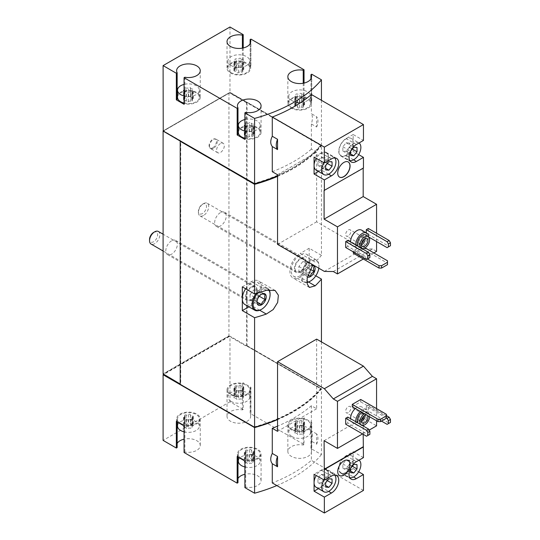 <?xml version="1.0" encoding="UTF-8"?>
<svg xmlns="http://www.w3.org/2000/svg" width="540" height="540" viewBox="0 0 540 540"><rect width="100%" height="100%" fill="white"/><g stroke="black" fill="none" stroke-linecap="round" stroke-linejoin="round"><path stroke-width="0.41" stroke-dasharray="2.7 2.03" d="M231.127 401.416A10.915 6.298 0 0 0 243.02 402.779A10.915 6.298 0 0 0 249.757 396.961A10.915 6.298 0 0 0 238.842 390.656A10.915 6.298 0 0 0 227.934 396.961A10.915 6.298 0 0 0 231.127 401.416M234.934 398.156A1.782 1.026 180 0 1 236.77 399.182A1.782 1.026 180 0 1 236.77 399.215A1.019 0.587 180 0 1 236.77 399.215A1.019 0.587 180 0 0 237.539 399.803A1.019 0.587 180 0 0 238.687 399.506A1.782 1.026 180 0 1 241.191 399.121A1.019 0.587 180 0 0 242.217 399.134A1.019 0.587 180 0 0 242.744 398.621A1.019 0.587 180 0 0 242.588 398.311A1.782 1.026 180 0 1 242.325 397.771A1.782 1.026 180 0 1 243.263 396.866A1.019 0.587 180 0 0 243.797 396.346A1.019 0.587 180 0 0 242.75 395.759A1.782 1.026 180 0 1 240.914 394.733A1.782 1.026 180 0 1 240.914 394.706A1.019 0.587 180 0 0 240.914 394.686A1.019 0.587 180 0 0 240.145 394.119A1.019 0.587 180 0 0 238.997 394.409A1.782 1.026 180 0 1 236.493 394.794A1.019 0.587 180 0 0 235.467 394.781A1.019 0.587 180 0 0 234.941 395.294A1.019 0.587 180 0 0 235.096 395.604A1.782 1.026 180 0 1 235.359 396.144A1.782 1.026 180 0 1 234.421 397.049A1.019 0.587 180 0 0 233.888 397.568A1.019 0.587 180 0 0 234.934 398.156L234.934 389.245A1.782 1.026 180 0 1 236.77 390.272A1.782 1.026 180 0 1 236.77 390.305A1.019 0.587 180 0 1 236.77 390.305L236.77 390.319A1.019 0.587 180 0 0 237.539 390.893A1.019 0.587 180 0 0 238.687 390.602A1.782 1.026 180 0 1 241.191 390.211L241.191 399.121M291.951 436.529A10.915 6.298 0 0 0 303.845 437.893A10.915 6.298 0 0 0 310.581 432.074A10.915 6.298 0 0 0 299.666 425.776A10.915 6.298 0 0 0 288.758 432.074A10.915 6.298 0 0 0 291.951 436.529M295.765 433.269A1.782 1.026 180 0 1 297.594 434.302A1.782 1.026 180 0 1 297.594 434.329A1.019 0.587 180 0 0 297.594 434.349A1.019 0.587 180 0 0 298.363 434.916A1.019 0.587 180 0 0 299.511 434.626A1.782 1.026 180 0 1 302.015 434.241A1.019 0.587 180 0 0 303.041 434.255A1.019 0.587 180 0 0 303.568 433.735A1.019 0.587 180 0 0 303.413 433.431A1.782 1.026 180 0 1 303.149 432.891A1.782 1.026 180 0 1 304.088 431.987A1.019 0.587 180 0 0 304.621 431.467A1.019 0.587 180 0 0 303.575 430.88A1.782 1.026 180 0 1 301.738 429.847A1.782 1.026 180 0 1 301.738 429.82A1.019 0.587 180 0 1 301.738 429.82A1.019 0.587 180 0 0 300.969 429.233A1.019 0.587 180 0 0 299.828 429.523A1.782 1.026 180 0 1 297.324 429.914A1.019 0.587 180 0 0 296.291 429.901A1.019 0.587 180 0 0 295.772 430.414A1.019 0.587 180 0 0 295.92 430.718A1.782 1.026 180 0 1 296.183 431.257A1.782 1.026 180 0 1 295.252 432.169A1.019 0.587 180 0 0 294.712 432.682A1.019 0.587 180 0 0 295.765 433.269L295.765 424.359A1.782 1.026 180 0 1 297.594 425.392A1.782 1.026 180 0 1 297.594 425.419L297.594 434.329M184.059 431.831A10.915 6.298 0 0 0 199.348 426.06A10.915 6.298 0 0 0 188.433 419.762A10.915 6.298 0 0 0 177.525 426.06M184.532 427.255A1.782 1.026 180 0 1 186.361 428.288A1.782 1.026 180 0 1 186.361 428.315A1.019 0.587 180 0 1 186.361 428.315A1.019 0.587 180 0 0 187.13 428.902A1.019 0.587 180 0 0 188.278 428.612A1.782 1.026 180 0 1 190.782 428.227A1.019 0.587 180 0 0 191.808 428.24A1.019 0.587 180 0 0 192.335 427.727A1.019 0.587 180 0 0 192.179 427.417A1.782 1.026 180 0 1 191.916 426.877A1.782 1.026 180 0 1 192.854 425.972A1.019 0.587 180 0 0 193.388 425.452A1.019 0.587 180 0 0 192.341 424.865A1.782 1.026 180 0 1 190.505 423.839A1.782 1.026 180 0 1 190.505 423.806A1.019 0.587 180 0 1 190.505 423.806A1.019 0.587 180 0 0 189.736 423.218A1.019 0.587 180 0 0 188.588 423.509A1.782 1.026 180 0 1 186.091 423.9A1.019 0.587 180 0 0 185.058 423.887A1.019 0.587 180 0 0 184.532 424.4A1.019 0.587 180 0 0 184.687 424.71A1.782 1.026 180 0 1 184.95 425.25A1.782 1.026 180 0 1 184.019 426.155A1.019 0.587 180 0 0 183.478 426.668A1.019 0.587 180 0 0 184.532 427.255L184.532 418.351A1.782 1.026 180 0 1 186.361 419.377A1.782 1.026 180 0 1 186.361 419.405A1.019 0.587 180 0 1 186.361 419.405L186.361 419.425A1.019 0.587 180 0 0 187.13 419.992A1.019 0.587 180 0 0 188.278 419.702A1.782 1.026 180 0 1 190.782 419.317L190.782 428.227M244.883 466.952A10.915 6.298 0 0 0 260.172 461.18A10.915 6.298 0 0 0 249.257 454.876A10.915 6.298 0 0 0 238.349 461.18M245.356 462.375A1.782 1.026 180 0 1 247.185 463.401A1.782 1.026 180 0 1 247.185 463.435A1.019 0.587 180 0 0 247.185 463.448A1.019 0.587 180 0 0 247.954 464.022A1.019 0.587 180 0 0 249.102 463.732A1.782 1.026 180 0 1 251.606 463.34A1.019 0.587 180 0 0 252.632 463.354A1.019 0.587 180 0 0 253.159 462.841A1.019 0.587 180 0 0 253.004 462.53A1.782 1.026 180 0 1 252.74 461.99A1.782 1.026 180 0 1 253.679 461.086A1.019 0.587 180 0 0 254.212 460.573A1.019 0.587 180 0 0 253.166 459.979A1.782 1.026 180 0 1 251.329 458.953A1.782 1.026 180 0 1 251.329 458.926A1.019 0.587 180 0 0 251.329 458.906A1.019 0.587 180 0 0 250.56 458.339A1.019 0.587 180 0 0 249.419 458.629A1.782 1.026 180 0 1 246.915 459.014A1.019 0.587 180 0 0 245.882 459A1.019 0.587 180 0 0 245.363 459.513A1.019 0.587 180 0 0 245.511 459.824A1.782 1.026 180 0 1 245.774 460.364A1.782 1.026 180 0 1 244.843 461.268A1.019 0.587 180 0 0 244.303 461.788A1.019 0.587 180 0 0 245.356 462.375L245.356 453.465A1.782 1.026 180 0 1 247.185 454.491A1.782 1.026 180 0 1 247.185 454.525L247.185 463.435M355.32 408.524A9.092 5.252 -60 0 1 361.564 406.829A9.092 5.252 -60 0 1 362.961 414.113A9.092 5.252 -60 0 1 357.021 422.125A9.092 5.252 -60 0 1 352.471 422.577A9.092 5.252 -60 0 1 350.595 418.716M386.471 418.041L366.282 406.384L366.282 412.324L368.334 411.136L389.171 423.164L390.454 422.422M366.282 406.384L368.334 405.196L368.334 411.136M376.569 420.788L376.569 408.611M362.549 433.931L369.171 430.103M347.76 417.076L347.76 423.016L368.59 435.044L369.88 434.302M345.701 424.204L347.76 423.016M360.747 399.479L360.747 401.855L352.262 406.755M366.282 232.848L366.282 235.622L368.334 234.434L389.171 246.463L390.454 245.72M368.334 228.494L368.334 234.434M376.569 241.562L376.569 233.246M363.319 259.011L373.869 252.923M347.76 240.374L347.76 246.314L368.59 258.343L369.88 257.6M345.701 247.502L347.76 246.314M361.564 230.128A9.092 5.252 -60 0 1 362.961 237.411A9.092 5.252 -60 0 1 357.021 245.423A9.092 5.252 -60 0 1 352.471 245.876A9.092 5.252 -60 0 1 350.595 242.015M365.108 247.867L361.78 245.943L353.288 250.844L353.288 251.883M361.78 245.943L361.78 248.319L353.288 253.22M316.643 444.197A11.819 6.824 120 0 0 316.643 433.91L316.643 444.197L311.378 441.16L311.378 460.364A141.851 81.898 0 0 1 272.281 482.936M277.547 419.627A141.851 81.898 0 0 0 321.449 388.969L321.449 454.599L311.756 449.003L311.756 422.422L304.04 417.967L304.04 444.548L250.931 413.883L250.931 387.308L243.216 382.853L243.216 409.428L229.972 401.787L229.972 336.15L229.453 336.447L228.94 335.853L163.1 373.869M276.831 485.561A141.851 81.898 0 0 0 321.449 454.599M316.643 339.12L316.643 408.76L311.378 405.722A141.851 81.898 180 0 1 277.547 426.155M311.378 405.722L311.378 430.866C312.734 433.12 312.734 436.55 311.378 441.16M358.675 154.616L353.16 151.43L353.16 134.507L363.447 140.441M277.547 174.744L316.643 152.172L316.643 221.819L363.447 248.839L372.411 248.967L376.569 251.363M316.643 152.172L311.378 149.135L311.378 123.984C312.734 119.381 312.734 115.952 311.378 113.697L316.643 116.741L316.643 127.028L311.378 123.984M311.378 94.493L311.378 113.697M316.643 127.028A11.819 6.824 120 0 0 316.643 116.741M277.547 175.804A141.851 81.898 0 0 0 321.449 145.152L229.972 92.333L228.94 92.927L228.94 335.853M321.449 100.305L321.449 145.152M272.281 171.707A141.851 81.898 0 0 0 311.378 149.135M184.059 95.951A10.915 6.298 0 0 0 199.348 90.18A10.915 6.298 0 0 0 184.059 84.409M190.505 96.863L190.505 87.959A1.782 1.026 0 0 1 190.505 87.925L190.505 96.815A1.019 0.587 0 0 0 189.736 96.248A1.019 0.587 0 0 0 188.588 96.539A1.782 1.026 0 0 1 186.091 96.93A1.019 0.587 0 0 0 185.058 96.917A1.019 0.587 0 0 0 184.532 97.43A1.019 0.587 0 0 0 184.687 97.733A1.782 1.026 0 0 1 184.95 98.273A1.782 1.026 0 0 1 184.019 99.184A1.019 0.587 0 0 0 183.478 99.698A1.019 0.587 0 0 0 184.532 100.285A1.782 1.026 0 0 1 186.361 101.318A1.782 1.026 0 0 1 186.361 101.344A1.019 0.587 0 0 0 186.361 101.365A1.019 0.587 0 0 0 187.13 101.932A1.019 0.587 0 0 0 188.278 101.642A1.782 1.026 0 0 1 190.782 101.257A1.019 0.587 0 0 0 191.808 101.264A1.019 0.587 0 0 0 192.335 100.751A1.019 0.587 0 0 0 192.179 100.447A1.782 1.026 0 0 1 191.916 99.907A1.782 1.026 0 0 1 192.854 99.002A1.019 0.587 0 0 0 193.388 98.483A1.019 0.587 0 0 0 192.341 97.895A1.782 1.026 0 0 1 190.505 96.863A1.782 1.026 0 0 1 190.505 96.836A1.019 0.587 0 0 0 190.505 96.815L190.505 87.925A1.019 0.587 0 0 0 190.505 87.912A1.019 0.587 0 0 0 189.736 87.338A1.019 0.587 0 0 0 188.588 87.629A1.782 1.026 0 0 1 186.091 88.02A1.019 0.587 0 0 0 185.058 88.007A1.019 0.587 0 0 0 184.532 88.519A1.019 0.587 0 0 0 184.687 88.83A1.782 1.026 0 0 1 184.95 89.37A1.782 1.026 0 0 1 184.059 90.254M190.505 87.959A1.782 1.026 0 0 0 192.341 88.985A1.019 0.587 0 0 1 193.388 89.573A1.019 0.587 0 0 1 192.854 90.092A1.782 1.026 0 0 0 191.916 90.997A1.782 1.026 0 0 0 192.179 91.537A1.019 0.587 0 0 1 192.335 91.847A1.019 0.587 0 0 1 191.808 92.36A1.019 0.587 0 0 1 190.782 92.347A1.782 1.026 0 0 0 188.278 92.731A1.019 0.587 0 0 1 187.13 93.022A1.019 0.587 0 0 1 186.361 92.455A1.019 0.587 0 0 0 186.361 92.455A1.782 1.026 0 0 0 186.361 92.408A1.782 1.026 0 0 0 184.532 91.375A1.019 0.587 0 0 1 184.059 91.321M231.127 65.536A10.915 6.298 0 0 0 243.02 66.899A10.915 6.298 0 0 0 249.757 61.081A10.915 6.298 0 0 0 238.842 54.776A10.915 6.298 0 0 0 227.934 61.081A10.915 6.298 0 0 0 231.127 65.536M240.914 58.826A1.019 0.587 0 0 0 240.914 58.806A1.019 0.587 0 0 0 240.145 58.239A1.019 0.587 0 0 0 238.997 58.529A1.782 1.026 0 0 1 236.493 58.914A1.019 0.587 0 0 0 235.467 58.901A1.019 0.587 0 0 0 234.941 59.413A1.019 0.587 0 0 0 235.096 59.724A1.782 1.026 0 0 1 235.359 60.264A1.782 1.026 0 0 1 234.421 61.169A1.019 0.587 0 0 0 233.888 61.688A1.019 0.587 0 0 0 234.934 62.276A1.782 1.026 0 0 1 236.77 63.302A1.782 1.026 0 0 1 236.77 63.335A1.019 0.587 0 0 0 236.77 63.349A1.019 0.587 0 0 0 237.539 63.923A1.019 0.587 0 0 0 238.687 63.626A1.782 1.026 0 0 1 241.191 63.241A1.019 0.587 0 0 0 242.217 63.254A1.019 0.587 0 0 0 242.744 62.741A1.019 0.587 0 0 0 242.588 62.431A1.782 1.026 0 0 1 242.325 61.891A1.782 1.026 0 0 1 243.263 60.986A1.019 0.587 0 0 0 243.797 60.467A1.019 0.587 0 0 0 242.75 59.879A1.782 1.026 0 0 1 240.914 58.853A1.782 1.026 0 0 1 240.914 58.826L240.914 67.73A1.782 1.026 0 0 0 240.914 67.763A1.782 1.026 0 0 0 242.75 68.789L242.75 59.879M244.883 131.072A10.915 6.298 0 0 0 260.172 125.3A10.915 6.298 0 0 0 244.883 119.529M251.329 131.956A1.019 0.587 0 0 0 251.329 131.936A1.019 0.587 0 0 0 250.56 131.369A1.019 0.587 0 0 0 249.419 131.659A1.782 1.026 0 0 1 246.915 132.044A1.019 0.587 0 0 0 245.882 132.03A1.019 0.587 0 0 0 245.363 132.543A1.019 0.587 0 0 0 245.511 132.853A1.782 1.026 0 0 1 245.774 133.394A1.782 1.026 0 0 1 244.843 134.298A1.019 0.587 0 0 0 244.303 134.818A1.019 0.587 0 0 0 245.356 135.405A1.782 1.026 0 0 1 247.185 136.431A1.782 1.026 0 0 1 247.185 136.465A1.019 0.587 0 0 0 247.185 136.478A1.019 0.587 0 0 0 247.954 137.052A1.019 0.587 0 0 0 249.102 136.755A1.782 1.026 0 0 1 251.606 136.37A1.019 0.587 0 0 0 252.632 136.384A1.019 0.587 0 0 0 253.159 135.871A1.019 0.587 0 0 0 253.004 135.56A1.782 1.026 0 0 1 252.74 135.02A1.782 1.026 0 0 1 253.679 134.116A1.019 0.587 0 0 0 254.212 133.596A1.019 0.587 0 0 0 253.166 133.009A1.782 1.026 0 0 1 251.329 131.983A1.782 1.026 0 0 1 251.329 131.956L251.329 123.046A1.019 0.587 0 0 0 251.329 123.026A1.019 0.587 0 0 0 250.56 122.459A1.019 0.587 0 0 0 249.419 122.749A1.782 1.026 0 0 1 246.915 123.133A1.019 0.587 0 0 0 245.882 123.12A1.019 0.587 0 0 0 245.363 123.633A1.019 0.587 0 0 0 245.511 123.944A1.782 1.026 0 0 1 245.774 124.484A1.782 1.026 0 0 1 244.883 125.375M251.329 123.046A1.782 1.026 0 0 0 251.329 123.073A1.782 1.026 0 0 0 253.166 124.099A1.019 0.587 0 0 1 254.212 124.686A1.019 0.587 0 0 1 253.679 125.206A1.782 1.026 0 0 0 252.74 126.11A1.782 1.026 0 0 0 253.004 126.65A1.019 0.587 0 0 1 253.159 126.961A1.019 0.587 0 0 1 252.632 127.474A1.019 0.587 0 0 1 251.606 127.46A1.782 1.026 0 0 0 249.102 127.852A1.019 0.587 0 0 1 247.954 128.142A1.019 0.587 0 0 1 247.185 127.568A1.019 0.587 0 0 1 247.185 127.555A1.782 1.026 0 0 0 247.185 127.521A1.782 1.026 0 0 0 245.356 126.495A1.019 0.587 0 0 1 244.883 126.441M291.951 100.649A10.915 6.298 0 0 0 303.845 102.013A10.915 6.298 0 0 0 310.581 96.194A10.915 6.298 0 0 0 299.666 89.897A10.915 6.298 0 0 0 288.758 96.194A10.915 6.298 0 0 0 291.951 100.649M303.575 103.91A1.019 0.587 0 0 1 304.621 104.497A1.019 0.587 0 0 1 304.088 105.01A1.782 1.026 0 0 0 303.149 105.921A1.782 1.026 0 0 0 303.413 106.461A1.019 0.587 0 0 1 303.568 106.765A1.019 0.587 0 0 1 303.041 107.278A1.019 0.587 0 0 1 302.015 107.264A1.782 1.026 0 0 0 299.511 107.656A1.019 0.587 0 0 1 298.363 107.946A1.019 0.587 0 0 1 297.594 107.379A1.019 0.587 0 0 1 297.594 107.359A1.782 1.026 0 0 0 297.594 107.332A1.782 1.026 0 0 0 295.765 106.299A1.019 0.587 0 0 1 294.712 105.712A1.019 0.587 0 0 1 295.252 105.192A1.782 1.026 0 0 0 296.183 104.288A1.782 1.026 0 0 0 295.92 103.748A1.019 0.587 0 0 1 295.772 103.444A1.019 0.587 0 0 1 296.291 102.931A1.019 0.587 0 0 1 297.324 102.938A1.782 1.026 0 0 0 299.828 102.553A1.019 0.587 0 0 1 300.969 102.263A1.019 0.587 0 0 1 301.738 102.83A1.019 0.587 0 0 0 301.738 102.83L301.738 93.926A1.019 0.587 0 0 0 301.738 93.926A1.019 0.587 0 0 0 300.969 93.353A1.019 0.587 0 0 0 299.828 93.643A1.782 1.026 0 0 1 297.324 94.034A1.019 0.587 0 0 0 296.291 94.021A1.019 0.587 0 0 0 295.772 94.534A1.019 0.587 0 0 0 295.92 94.838A1.782 1.026 0 0 1 296.183 95.378A1.782 1.026 0 0 1 295.252 96.289A1.019 0.587 0 0 0 294.712 96.802A1.019 0.587 0 0 0 295.765 97.389A1.782 1.026 0 0 1 297.594 98.422A1.782 1.026 0 0 1 297.594 98.449A1.019 0.587 0 0 0 297.594 98.469A1.019 0.587 0 0 0 298.363 99.036A1.019 0.587 0 0 0 299.511 98.746A1.782 1.026 0 0 1 302.015 98.361A1.019 0.587 0 0 0 303.041 98.375A1.019 0.587 0 0 0 303.568 97.855A1.019 0.587 0 0 0 303.413 97.551A1.782 1.026 0 0 1 303.149 97.011A1.782 1.026 0 0 1 304.088 96.106A1.019 0.587 0 0 0 304.621 95.587A1.019 0.587 0 0 0 303.575 95A1.782 1.026 0 0 1 301.738 93.967A1.782 1.026 0 0 1 301.738 93.94L301.738 102.85A1.782 1.026 0 0 0 301.738 102.877A1.782 1.026 0 0 0 303.575 103.91L303.575 95M321.449 388.969L229.972 336.15M277.547 419.33A141.851 81.898 0 0 0 321.449 388.672L247.07 345.728L246.557 346.322L229.453 336.447L163.613 374.463M321.449 341.894L321.449 388.672M321.449 255.326A141.851 81.898 180 0 1 315.164 262.096L300.179 253.442A14.546 8.397 120 0 0 290.675 266.267A14.546 8.397 120 0 0 292.91 277.925A14.546 8.397 120 0 0 300.179 277.202L309.184 272.005L309.184 248.245L321.449 255.326L321.449 145.746L247.07 102.803L247.07 345.728M277.547 176.398A141.851 81.898 0 0 0 321.449 145.746M315.792 275.819L309.184 272.005M220.455 143.566A5.454 3.152 120 0 0 216.891 148.372A5.454 3.152 120 0 0 217.728 152.746A5.454 3.152 120 0 0 220.455 152.476A5.454 3.152 120 0 0 224.019 147.663A5.454 3.152 120 0 0 223.182 143.296A5.454 3.152 120 0 0 220.455 143.566M171.585 240.82A8.181 4.725 120 0 0 166.239 248.036A8.181 4.725 120 0 0 167.494 254.59A8.181 4.725 120 0 0 175.682 249.865A8.181 4.725 120 0 0 175.682 240.415A8.181 4.725 120 0 0 171.585 240.82M220.455 212.612A8.181 4.725 120 0 0 215.109 219.821A8.181 4.725 120 0 0 216.365 226.382A8.181 4.725 120 0 0 224.546 221.657A8.181 4.725 120 0 0 224.546 212.207A8.181 4.725 120 0 0 220.455 212.612M228.94 92.927L163.1 130.943L254.212 183.398A141.851 81.898 0 0 0 320.828 144.936L320.828 145.53L246.942 102.58L246.557 102.803L246.557 346.322M229.972 27L229.972 92.333M243.216 47.966L243.216 61.229L250.931 65.684L250.115 66.15L250.115 43.679M250.931 39.103L250.931 65.684M304.04 83.086L304.04 96.343L311.756 100.798L310.939 101.27A11.819 6.824 0 0 1 311.486 103.322A11.819 6.824 0 0 1 299.666 110.147A11.819 6.824 0 0 1 287.847 103.322A11.819 6.824 0 0 1 303.224 96.815L304.04 96.343M311.756 74.216L311.756 100.798M246.557 102.803L229.453 92.927L163.613 130.943L180.718 140.819L180.718 384.338L180.333 384.561M180.205 384.041L180.718 384.338M163.228 130.869L163.613 130.943L163.228 131.166M180.718 140.819L180.333 141.041M163.357 130.795L229.196 92.779M229.196 336.299L163.357 374.315M248.873 306.821L251.316 305.417A14.546 8.397 120 0 0 260.82 292.592A14.546 8.397 120 0 0 258.593 280.935A14.546 8.397 120 0 0 251.316 281.657L242.312 286.855M245.626 288.765A12.731 7.351 -60 0 1 257.681 282.508A12.731 7.351 -60 0 1 259.632 292.714A12.731 7.351 -60 0 1 251.316 303.932A12.731 7.351 -60 0 1 244.951 304.56M309.184 248.245L300.179 253.442M309.184 260.125A12.731 7.351 -60 0 1 300.179 275.717A12.731 7.351 -60 0 1 293.814 276.345A12.731 7.351 -60 0 1 293.814 261.65A12.731 7.351 -60 0 1 306.545 254.3A12.731 7.351 -60 0 1 309.184 260.125M251.316 286.855A8.181 4.725 120 0 0 245.531 296.879A8.181 4.725 120 0 0 247.226 300.625A8.181 4.725 120 0 0 255.407 295.9A8.181 4.725 120 0 0 255.407 286.45A8.181 4.725 120 0 0 251.316 286.855M300.179 258.64A8.181 4.725 120 0 0 294.394 268.663A8.181 4.725 120 0 0 296.089 272.41A8.181 4.725 120 0 0 304.276 267.685A8.181 4.725 120 0 0 304.276 258.235A8.181 4.725 120 0 0 300.179 258.64M229.838 92.705L246.942 102.58M277.547 175.858A141.851 81.898 0 0 0 320.828 145.53M320.828 144.936L229.838 92.408M229.196 93.076L163.357 131.092M254.387 427.167A141.851 81.898 0 0 0 320.828 388.76L246.942 346.1M229.972 401.787L163.1 440.39M304.04 444.548L303.224 445.021A11.819 6.824 0 0 0 287.847 451.528A11.819 6.824 0 0 0 299.666 458.352A11.819 6.824 0 0 0 311.486 451.528A11.819 6.824 0 0 0 310.939 449.476L311.756 449.003M244.883 487.607L245.7 487.141A11.819 6.824 0 0 0 261.077 480.627A11.819 6.824 0 0 0 244.883 474.289M237.985 478.575A11.819 6.824 0 0 0 237.438 480.627A11.819 6.824 0 0 0 237.985 482.686M184.059 452.493L184.876 452.021A11.819 6.824 0 0 0 200.252 445.514A11.819 6.824 0 0 0 184.059 439.175M177.16 443.462A11.819 6.824 0 0 0 176.614 445.514A11.819 6.824 0 0 0 177.16 447.565M243.216 409.428L242.399 409.901A11.819 6.824 0 0 0 227.023 416.408A11.819 6.824 0 0 0 238.842 423.232A11.819 6.824 0 0 0 250.661 416.408A11.819 6.824 0 0 0 250.115 414.356L250.931 413.883M229.196 336.002L163.357 374.018M180.333 384.264L254.212 426.917A141.851 81.898 0 0 0 320.828 388.463L246.942 345.803M242.399 48.134L242.399 61.695A11.819 6.824 0 0 0 227.023 68.202A11.819 6.824 0 0 0 238.842 75.033A11.819 6.824 0 0 0 250.661 68.202A11.819 6.824 0 0 0 250.115 66.15M242.399 61.695L243.216 61.229M231.127 72.657A10.915 6.298 0 0 0 243.02 74.027A10.915 6.298 0 0 0 249.757 68.202A10.915 6.298 0 0 0 238.842 61.904A10.915 6.298 0 0 0 227.934 68.202A10.915 6.298 0 0 0 231.127 72.657M184.876 77.24L184.876 103.815A11.819 6.824 0 0 0 200.252 97.308A11.819 6.824 0 0 0 190.755 90.619A11.819 6.824 0 0 0 177.525 94.682M177.16 95.256A11.819 6.824 0 0 0 176.614 97.308A11.819 6.824 0 0 0 177.16 99.36M184.876 103.815L184.059 104.288M184.059 103.079A10.915 6.298 0 0 0 199.348 97.308A10.915 6.298 0 0 0 188.433 91.01A10.915 6.298 0 0 0 177.525 97.308M245.7 112.354L245.7 138.935A11.819 6.824 0 0 0 261.077 132.428A11.819 6.824 0 0 0 251.579 125.732A11.819 6.824 0 0 0 238.349 129.803M237.985 130.369A11.819 6.824 0 0 0 237.438 132.428A11.819 6.824 0 0 0 237.985 134.48M245.7 138.935L244.883 139.401M244.883 138.2A10.915 6.298 0 0 0 260.172 132.428A10.915 6.298 0 0 0 249.257 126.124A10.915 6.298 0 0 0 238.349 132.428M291.951 107.777A10.915 6.298 0 0 0 303.845 109.141A10.915 6.298 0 0 0 310.581 103.322A10.915 6.298 0 0 0 299.666 97.025A10.915 6.298 0 0 0 288.758 103.322A10.915 6.298 0 0 0 291.951 107.777M303.224 83.255L303.224 96.815M310.939 78.799L310.939 101.27M250.931 387.308L250.115 387.774L250.115 414.356M242.399 409.901L242.399 383.319A11.819 6.824 0 0 0 227.023 389.833A11.819 6.824 0 0 0 238.842 396.657A11.819 6.824 0 0 0 250.661 389.833A11.819 6.824 0 0 0 250.115 387.774M242.399 383.319L243.216 382.853M231.127 394.288A10.915 6.298 0 0 0 243.02 395.651A10.915 6.298 0 0 0 249.757 389.833A10.915 6.298 0 0 0 238.842 383.528A10.915 6.298 0 0 0 227.934 389.833A10.915 6.298 0 0 0 231.127 394.288M176.344 421.457L177.16 420.991L177.16 421.929M184.876 452.021L184.876 425.439A11.819 6.824 0 0 0 200.252 418.932A11.819 6.824 0 0 0 188.433 412.108A11.819 6.824 0 0 0 176.614 418.932A11.819 6.824 0 0 0 177.16 420.991M184.876 425.439L184.059 425.912M180.718 423.387A10.915 6.298 0 0 0 192.611 424.757A10.915 6.298 0 0 0 199.348 418.932A10.915 6.298 0 0 0 188.433 412.634A10.915 6.298 0 0 0 177.525 418.932A10.915 6.298 0 0 0 180.718 423.387M237.168 456.577L237.985 456.104L237.985 457.043M245.7 487.141L245.7 460.559A11.819 6.824 0 0 0 261.077 454.052A11.819 6.824 0 0 0 249.257 447.228A11.819 6.824 0 0 0 237.438 454.052A11.819 6.824 0 0 0 237.985 456.104M245.7 460.559L244.883 461.032M241.542 458.507A10.915 6.298 0 0 0 253.435 459.871A10.915 6.298 0 0 0 260.172 454.052A10.915 6.298 0 0 0 249.257 447.748A10.915 6.298 0 0 0 238.349 454.052A10.915 6.298 0 0 0 241.542 458.507M291.951 429.401A10.915 6.298 0 0 0 303.845 430.765A10.915 6.298 0 0 0 310.581 424.946A10.915 6.298 0 0 0 299.666 418.649A10.915 6.298 0 0 0 288.758 424.946A10.915 6.298 0 0 0 291.951 429.401M311.756 422.422L310.939 422.894L310.939 449.476M304.04 417.967L303.224 418.439A11.819 6.824 0 0 0 287.847 424.946A11.819 6.824 0 0 0 299.666 431.771A11.819 6.824 0 0 0 311.486 424.946A11.819 6.824 0 0 0 310.939 422.894M303.224 418.439L303.224 445.021M240.914 67.73A1.019 0.587 0 0 0 240.914 67.716A1.019 0.587 0 0 0 240.145 67.142A1.019 0.587 0 0 0 238.997 67.439A1.782 1.026 0 0 1 236.493 67.824A1.019 0.587 0 0 0 235.467 67.811A1.019 0.587 0 0 0 234.941 68.324A1.019 0.587 0 0 0 235.096 68.634A1.782 1.026 0 0 1 235.359 69.174A1.782 1.026 0 0 1 234.421 70.079A1.019 0.587 0 0 0 233.888 70.598A1.019 0.587 0 0 0 234.934 71.186A1.782 1.026 0 0 1 236.77 72.212A1.782 1.026 0 0 0 236.77 72.212A1.019 0.587 0 0 0 236.77 72.259A1.019 0.587 0 0 0 237.539 72.826A1.019 0.587 0 0 0 238.687 72.535A1.782 1.026 0 0 1 241.191 72.151A1.019 0.587 0 0 0 242.217 72.164A1.019 0.587 0 0 0 242.744 71.651A1.019 0.587 0 0 0 242.588 71.341A1.782 1.026 0 0 1 242.325 70.801A1.782 1.026 0 0 1 243.263 69.896A1.019 0.587 0 0 0 243.797 69.377A1.019 0.587 0 0 0 242.75 68.789M277.547 244.384L316.643 221.819M324.358 271.411L363.447 248.839M333.322 271.539L372.411 248.967M324.101 190.485L363.19 167.913M353.16 134.507L346.093 138.584A10.368 5.987 120 0 0 339.316 147.724A10.368 5.987 120 0 0 340.909 156.026A10.368 5.987 120 0 0 346.093 155.513L353.16 151.43M353.16 142.965A10.004 5.778 120 0 0 351.088 138.389A10.004 5.778 120 0 0 341.091 144.167A10.004 5.778 120 0 0 341.091 155.716A10.004 5.778 120 0 0 348.8 153.036A10.004 5.778 120 0 0 353.16 142.965M318.472 171.464L321.145 169.918A10.368 5.987 120 0 0 327.915 160.785A10.368 5.987 120 0 0 326.329 152.476A10.368 5.987 120 0 0 321.145 152.989L314.071 157.072M316.143 170.114A10.004 5.778 120 0 0 326.147 164.342A10.004 5.778 120 0 0 326.147 152.793A10.004 5.778 120 0 0 316.271 158.348M366.538 259.531L368.59 258.343M387.113 247.651L389.171 246.463M366.282 235.622L368.948 237.168M362.266 248.751A6.912 3.989 -60 0 1 361.28 248.441A6.912 3.989 -60 0 1 360.518 247.745M365.62 234.988A6.912 3.989 -60 0 1 366.68 240.523A6.912 3.989 -60 0 1 362.164 246.611A6.912 3.989 -60 0 1 358.709 246.956A6.912 3.989 -60 0 1 357.946 246.26M368.577 236.75A9.092 5.252 -60 0 1 362.164 248.393A9.092 5.252 -60 0 1 357.615 248.846A9.092 5.252 -60 0 1 355.738 244.985M348.206 161.953A8.728 5.042 120 0 0 348.138 161.912A8.728 5.042 120 0 0 341.415 164.255A8.728 5.042 120 0 0 337.601 173.036A8.728 5.042 120 0 0 339.41 177.032A8.728 5.042 120 0 0 339.478 177.066M334.699 157.93A10.004 5.778 120 0 0 333.862 157.248A10.004 5.778 120 0 0 323.987 162.797M359.039 142.992A10.004 5.778 120 0 0 358.803 142.844A10.004 5.778 120 0 0 351.101 145.523A10.004 5.778 120 0 0 346.734 155.588A10.004 5.778 120 0 0 348.806 160.171A10.004 5.778 120 0 0 349.819 160.556M349.306 143.053L346.093 142.763L342.873 146.765L342.873 151.052L346.093 151.335L349.306 147.339L349.306 143.053L357.021 147.508M349.306 147.339L352.316 149.074M346.093 142.763L353.808 147.218M342.873 146.765L350.588 151.22M342.873 151.052L350.588 155.507M346.093 151.335L350.588 153.934M324.358 157.457L321.145 157.167L317.925 161.17L317.925 165.456L321.145 165.739L324.358 161.744L324.358 157.457L332.073 161.912M324.358 161.744L327.368 163.478M321.145 157.167L328.86 161.622M317.925 161.17L325.64 165.625M317.925 165.456L325.64 169.911M321.145 165.739L325.64 168.338M361.544 244.721A4.55 2.626 -60 0 1 359.633 244.762A4.55 2.626 -60 0 1 358.695 242.676A4.55 2.626 -60 0 1 361.908 237.107A4.55 2.626 -60 0 1 364.183 236.885A4.55 2.626 -60 0 1 365.101 238.559M361.645 243.209A3.659 2.113 -60 0 1 361.28 243.446A3.659 2.113 -60 0 1 359.451 243.628A3.659 2.113 -60 0 1 358.695 241.954A3.659 2.113 -60 0 1 361.28 237.472A3.659 2.113 -60 0 1 363.11 237.29A3.659 2.113 -60 0 1 363.845 239.402M348.273 235.94A3.659 2.113 -60 0 1 346.444 236.122A3.659 2.113 -60 0 1 346.444 231.896A3.659 2.113 -60 0 1 350.109 229.784A3.659 2.113 -60 0 1 350.669 232.713A3.659 2.113 -60 0 1 348.273 235.94M363.447 457.616L353.16 451.676L346.093 455.76A10.368 5.987 120 0 0 339.316 464.893A10.368 5.987 120 0 0 340.909 473.202A10.368 5.987 120 0 0 346.093 472.689L353.16 468.605L353.16 451.676M353.16 468.605L358.675 471.785M363.447 490.428L311.378 460.364M316.643 433.91L311.378 430.866M363.19 434.302L363.19 418.115L376.569 425.837M316.643 408.76L277.547 431.332M324.101 440.687L363.19 418.115M318.472 488.632L321.145 487.087A10.368 5.987 120 0 0 327.915 477.954A10.368 5.987 120 0 0 326.329 469.645A10.368 5.987 120 0 0 321.145 470.165L314.071 474.242M316.143 487.289A10.004 5.778 120 0 0 326.147 481.511A10.004 5.778 120 0 0 326.147 469.962A10.004 5.778 120 0 0 316.271 475.517M353.16 460.141A10.004 5.778 120 0 0 351.088 455.558A10.004 5.778 120 0 0 341.091 461.336A10.004 5.778 120 0 0 341.091 472.885A10.004 5.778 120 0 0 348.8 470.205A10.004 5.778 120 0 0 353.16 460.141M334.699 475.099A10.004 5.778 120 0 0 333.862 474.417A10.004 5.778 120 0 0 323.987 479.972M359.039 460.161A10.004 5.778 120 0 0 358.803 460.013A10.004 5.778 120 0 0 351.101 462.692A10.004 5.778 120 0 0 346.734 472.763A10.004 5.778 120 0 0 348.806 477.34A10.004 5.778 120 0 0 349.819 477.725M349.306 460.222L346.093 459.938L342.873 463.934L342.873 468.221L346.093 468.511L349.306 464.508L349.306 460.222L357.021 464.677M349.306 464.508L352.316 466.25M346.093 459.938L353.808 464.393M342.873 463.934L350.588 468.389M342.873 468.221L350.588 472.675M346.093 468.511L350.588 471.11M324.358 474.626L321.145 474.336L317.925 478.339L317.925 482.625L321.145 482.909L324.358 478.913L324.358 474.626L332.073 479.081M324.358 478.913L327.368 480.647M321.145 474.336L328.86 478.791M317.925 478.339L325.64 482.794M317.925 482.625L325.64 487.08M321.145 482.909L325.64 485.507M366.538 436.232L368.59 435.044M386.471 415.665L368.334 405.196M387.113 424.352L389.171 423.164M366.282 412.324L381.456 421.085M387.497 264.654L387.497 263.169L361.78 248.319M387.497 260.793L387.497 263.169M353.288 250.844L367.436 259.011M386.471 418.19L386.471 416.705L360.747 401.855M386.471 414.329L386.471 416.705M245.356 453.465A1.019 0.587 180 0 1 244.303 452.878A1.019 0.587 180 0 1 244.843 452.358A1.782 1.026 180 0 0 245.774 451.454A1.782 1.026 180 0 0 245.511 450.913A1.019 0.587 180 0 1 245.363 450.603A1.019 0.587 180 0 1 245.882 450.09A1.019 0.587 180 0 1 246.915 450.104A1.782 1.026 180 0 0 249.419 449.719A1.019 0.587 180 0 1 250.56 449.429A1.019 0.587 180 0 1 251.329 449.995A1.019 0.587 180 0 1 251.329 450.016A1.782 1.026 180 0 0 251.329 450.043A1.782 1.026 180 0 0 253.166 451.076A1.019 0.587 180 0 1 254.212 451.663A1.019 0.587 180 0 1 253.679 452.176A1.782 1.026 180 0 0 252.74 453.08A1.782 1.026 180 0 0 253.004 453.62A1.019 0.587 180 0 1 253.159 453.931A1.019 0.587 180 0 1 252.632 454.444A1.019 0.587 180 0 1 251.606 454.43A1.782 1.026 180 0 0 249.102 454.822A1.019 0.587 180 0 1 247.954 455.112A1.019 0.587 180 0 1 247.185 454.538A1.019 0.587 180 0 1 247.185 454.525M184.532 418.351A1.019 0.587 180 0 1 183.478 417.757A1.019 0.587 180 0 1 184.019 417.245A1.782 1.026 180 0 0 184.95 416.34A1.782 1.026 180 0 0 184.687 415.8A1.019 0.587 180 0 1 184.532 415.49A1.019 0.587 180 0 1 185.058 414.976A1.019 0.587 180 0 1 186.091 414.99A1.782 1.026 180 0 0 188.588 414.599A1.019 0.587 180 0 1 189.736 414.308A1.019 0.587 180 0 1 190.505 414.882A1.782 1.026 180 0 0 190.505 414.929A1.782 1.026 180 0 0 192.341 415.955A1.019 0.587 180 0 1 193.388 416.543A1.019 0.587 180 0 1 192.854 417.062A1.782 1.026 180 0 0 191.916 417.967A1.782 1.026 180 0 0 192.179 418.507A1.019 0.587 180 0 1 192.335 418.817A1.019 0.587 180 0 1 191.808 419.33A1.019 0.587 180 0 1 190.782 419.317M295.765 424.359A1.019 0.587 180 0 1 294.712 423.772A1.019 0.587 180 0 1 295.252 423.259A1.782 1.026 180 0 0 296.183 422.354A1.782 1.026 180 0 0 295.92 421.814A1.019 0.587 180 0 1 295.772 421.504A1.019 0.587 180 0 1 296.291 420.991A1.019 0.587 180 0 1 297.324 421.004A1.782 1.026 180 0 0 299.828 420.613A1.019 0.587 180 0 1 300.969 420.323A1.019 0.587 180 0 1 301.738 420.896A1.782 1.026 180 0 0 301.738 420.944A1.782 1.026 180 0 0 303.575 421.97A1.019 0.587 180 0 1 304.621 422.557A1.019 0.587 180 0 1 304.088 423.077A1.782 1.026 180 0 0 303.149 423.981A1.782 1.026 180 0 0 303.413 424.521A1.019 0.587 180 0 1 303.568 424.832A1.019 0.587 180 0 1 303.041 425.345A1.019 0.587 180 0 1 302.015 425.331A1.782 1.026 180 0 0 299.511 425.716A1.019 0.587 180 0 1 298.363 426.006A1.019 0.587 180 0 1 297.594 425.439A1.019 0.587 180 0 1 297.594 425.419M234.934 389.245A1.019 0.587 180 0 1 233.888 388.658A1.019 0.587 180 0 1 234.421 388.139A1.782 1.026 180 0 0 235.359 387.234A1.782 1.026 180 0 0 235.096 386.694A1.019 0.587 180 0 1 234.941 386.383A1.019 0.587 180 0 1 235.467 385.87A1.019 0.587 180 0 1 236.493 385.884A1.782 1.026 180 0 0 238.997 385.499A1.019 0.587 180 0 1 240.145 385.209A1.019 0.587 180 0 1 240.914 385.776A1.019 0.587 180 0 1 240.914 385.796A1.782 1.026 180 0 0 240.914 385.823A1.782 1.026 180 0 0 242.75 386.849A1.019 0.587 180 0 1 243.797 387.443A1.019 0.587 180 0 1 243.263 387.956A1.782 1.026 180 0 0 242.325 388.861A1.782 1.026 180 0 0 242.588 389.401A1.019 0.587 180 0 1 242.744 389.711A1.019 0.587 180 0 1 242.217 390.224A1.019 0.587 180 0 1 241.191 390.211M348.206 460.411A8.728 5.042 120 0 0 348.138 460.377A8.728 5.042 120 0 0 341.415 462.713A8.728 5.042 120 0 0 337.601 471.501A8.728 5.042 120 0 0 339.41 475.497A8.728 5.042 120 0 0 339.478 475.531M362.266 425.452A6.912 3.989 -60 0 1 361.28 425.142A6.912 3.989 -60 0 1 360.518 424.44M364.365 413.741A6.912 3.989 -60 0 1 368.192 413.168A6.912 3.989 -60 0 1 369.61 416.772M366.667 415.071A4.55 2.626 -60 0 1 367.011 415.22A4.55 2.626 -60 0 1 367.308 415.442M361.793 412.256A6.912 3.989 -60 0 1 365.62 411.683A6.912 3.989 -60 0 1 366.68 417.224A6.912 3.989 -60 0 1 362.164 423.313A6.912 3.989 -60 0 1 358.709 423.657A6.912 3.989 -60 0 1 357.946 422.955M360.464 411.494A9.092 5.252 -60 0 1 366.707 409.793A9.092 5.252 -60 0 1 368.105 417.083A9.092 5.252 -60 0 1 362.164 425.095A9.092 5.252 -60 0 1 357.615 425.547A9.092 5.252 -60 0 1 355.738 421.686M361.544 421.423A4.55 2.626 -60 0 1 359.633 421.457A4.55 2.626 -60 0 1 358.695 419.377A4.55 2.626 -60 0 1 361.908 413.809A4.55 2.626 -60 0 1 364.183 413.586A4.55 2.626 -60 0 1 365.101 415.253M361.645 419.911A3.659 2.113 -60 0 1 361.28 420.147A3.659 2.113 -60 0 1 359.451 420.329A3.659 2.113 -60 0 1 358.695 418.655A3.659 2.113 -60 0 1 361.28 414.173A3.659 2.113 -60 0 1 363.11 413.991A3.659 2.113 -60 0 1 363.845 416.104M348.273 412.641A3.659 2.113 -60 0 1 346.444 412.823A3.659 2.113 -60 0 1 346.444 408.598A3.659 2.113 -60 0 1 350.109 406.485A3.659 2.113 -60 0 1 350.669 409.414A3.659 2.113 -60 0 1 348.273 412.641M213.381 148.392A5.454 3.152 -60 0 1 210.654 148.662A5.454 3.152 -60 0 1 210.188 148.277A5.454 3.152 -60 0 1 210.654 142.358A5.454 3.152 -60 0 1 215.541 138.996A5.454 3.152 -60 0 1 216.108 139.212A5.454 3.152 -60 0 1 216.945 143.579A5.454 3.152 -60 0 1 213.381 148.392M212.74 147.818A5.211 3.01 -60 0 1 209.682 147.71A5.211 3.01 -60 0 1 210.134 142.061A5.211 3.01 -60 0 1 214.805 138.847A5.211 3.01 -60 0 1 216.263 142.776A5.211 3.01 -60 0 1 212.74 147.818M153.583 232.45A5.711 3.301 -60 0 1 157.626 234.779A5.711 3.301 -60 0 1 153.583 241.772A5.711 3.301 -60 0 1 149.546 239.443M158.328 231.451A7.277 4.199 -60 0 1 159.442 237.276A7.277 4.199 -60 0 1 154.69 243.689A7.277 4.199 -60 0 1 151.052 244.046M251.316 299.477A7.277 4.199 -60 0 1 247.678 299.835A7.277 4.199 -60 0 1 247.678 291.438A7.277 4.199 -60 0 1 254.954 287.233A7.277 4.199 -60 0 1 256.068 293.065A7.277 4.199 -60 0 1 251.316 299.477M257.573 299.032C258.073 296.993 259.355 295.394 261.428 294.233L253.888 289.879L250.027 294.678L257.573 299.032L256.973 302.15M250.027 294.678L250.027 299.822L257.573 304.175L256.973 301.259M257.675 293.058A12.002 6.932 -60 0 1 268.441 289.724M256 293.537A12.731 7.351 -60 0 1 267.455 288.151A12.731 7.351 -60 0 1 268.981 289.622M270.088 293.983A12.731 7.351 -60 0 1 261.09 309.569M202.453 213.563A5.711 3.301 -60 0 1 198.41 211.228A5.711 3.301 -60 0 1 202.453 204.235A5.711 3.301 -60 0 1 206.489 206.564A5.711 3.301 -60 0 1 202.453 213.563M203.553 215.474A7.277 4.199 -60 0 1 199.915 215.838A7.277 4.199 -60 0 1 198.41 212.504A7.277 4.199 -60 0 1 203.553 203.594A7.277 4.199 -60 0 1 207.191 203.236A7.277 4.199 -60 0 1 208.305 209.068A7.277 4.199 -60 0 1 203.553 215.474M300.179 271.262A7.277 4.199 -60 0 1 296.548 271.62A7.277 4.199 -60 0 1 296.548 263.223A7.277 4.199 -60 0 1 303.818 259.025A7.277 4.199 -60 0 1 304.931 264.85A7.277 4.199 -60 0 1 300.179 271.262M307.355 277.013A6.548 3.78 -60 0 1 305.843 273.935A6.548 3.78 -60 0 1 312.478 265.288M310.298 266.018C310.797 265.68 312.079 265.795 314.152 266.362L306.612 262.008L302.751 261.664L310.298 266.018C308.225 267.178 306.936 268.778 306.437 270.817L305.843 273.935M310.298 276.305C308.239 275.744 306.956 275.63 306.437 275.96L305.843 273.044M306.943 282.211A12.002 6.932 -60 0 1 302.326 273.2A12.002 6.932 -60 0 1 311.675 260.867A12.002 6.932 -60 0 1 318.958 266.362A12.002 6.932 -60 0 1 318.816 268.211M306.97 282.494A12.731 7.351 -60 0 1 303.588 281.988A12.731 7.351 -60 0 1 303.588 267.293A12.731 7.351 -60 0 1 316.319 259.943A12.731 7.351 -60 0 1 318.958 265.768A12.731 7.351 -60 0 1 309.953 281.36M302.751 261.664L298.897 266.463L298.897 271.607L302.751 271.951L306.612 267.151L306.612 262.008M306.612 267.151L310.135 269.19M298.897 266.463L306.437 270.817M298.897 271.607L306.437 275.96M302.751 271.951L307.874 274.907M250.027 299.822L253.888 300.166L257.749 295.367L257.749 290.223L265.288 294.577M257.749 295.367L259.247 296.231M257.749 290.223L253.888 289.879M253.888 300.166L257.02 301.975M259.693 310.25L251.316 305.417M266.301 290.304L251.316 281.657M308.563 282.042L300.179 277.202M304.088 105.01L304.088 96.106M303.413 106.461L303.413 97.551M302.015 107.264L302.015 98.361M299.511 107.656L299.511 98.746M297.594 107.359L297.594 98.449M295.765 106.299L295.765 97.389M295.252 105.192L295.252 96.289M295.92 103.748L295.92 94.838M297.324 102.938L297.324 94.034M299.828 102.553L299.828 93.643M253.166 133.009L253.166 124.099M253.679 134.116L253.679 125.206M253.004 135.56L253.004 126.65M251.606 136.37L251.606 127.46M249.102 136.755L249.102 127.852M247.185 136.465L247.185 127.555M245.356 135.405L245.356 126.495M244.843 134.298L244.843 126.428M245.511 132.853L245.511 123.944M246.915 132.044L246.915 123.133M249.419 131.659L249.419 122.749M243.263 69.896L243.263 60.986M242.588 71.341L242.588 62.431M241.191 72.151L241.191 63.241M238.687 72.535L238.687 63.626M236.77 63.302L236.77 72.259M234.934 71.186L234.934 62.276M234.421 70.079L234.421 61.169M235.096 68.634L235.096 59.724M236.493 67.824L236.493 58.914M238.997 67.439L238.997 58.529M192.341 97.895L192.341 88.985M192.854 99.002L192.854 90.092M192.179 100.447L192.179 91.537M190.782 101.257L190.782 92.347M188.278 101.642L188.278 92.731M184.532 100.285L184.532 91.375M184.019 99.184L184.019 91.307M184.687 97.733L184.687 88.83M186.091 96.93L186.091 88.02M188.588 96.539L188.588 87.629M353.545 159.82L346.093 155.513M356.38 144.524L346.093 138.584M328.597 174.224L321.145 169.918M331.432 158.929L321.145 152.989M321.145 470.165L331.432 476.098M321.145 487.087L328.597 491.393M346.093 455.76L356.38 461.7M346.093 472.689L353.545 476.989M249.102 454.822L249.102 463.732M251.606 454.43L251.606 463.34M253.004 453.62L253.004 462.53M253.679 452.176L253.679 461.086M253.166 451.076L253.166 459.979M251.329 450.016L251.329 458.926M249.419 449.719L249.419 458.629M246.915 450.104L246.915 459.014M245.511 450.913L245.511 459.824M244.843 452.358L244.843 461.268M188.278 419.702L188.278 428.612M192.179 418.507L192.179 427.417M192.854 417.062L192.854 425.972M192.341 415.955L192.341 424.865M188.588 414.599L188.588 423.509M186.091 414.99L186.091 423.9M184.687 415.8L184.687 424.71M184.019 417.245L184.019 426.155M299.511 425.716L299.511 434.626M302.015 425.331L302.015 434.241M303.413 424.521L303.413 433.431M304.088 423.077L304.088 431.987M303.575 421.97L303.575 430.88M299.828 420.613L299.828 429.523M297.324 421.004L297.324 429.914M295.92 421.814L295.92 430.718M295.252 423.259L295.252 432.169M238.687 390.602L238.687 399.506M242.588 389.401L242.588 398.311M243.263 387.956L243.263 396.866M242.75 386.849L242.75 395.759M240.914 385.796L240.914 394.706M238.997 385.499L238.997 394.409M236.493 385.884L236.493 394.794M235.096 386.694L235.096 395.604M234.421 388.139L234.421 397.049M275.117 290.473L258.593 280.935M309.434 287.462L292.91 277.925M167.494 254.59L247.226 300.625M175.682 240.415L255.407 286.45M216.365 226.382L296.089 272.41M224.546 212.207L304.276 258.235M227.023 41.627L227.023 68.202M250.661 41.627L250.661 68.202M176.614 70.727L176.614 97.308M200.252 70.727L200.252 97.308M237.438 105.847L237.438 132.428M261.077 105.847L261.077 132.428M287.847 76.741L287.847 103.322M311.486 76.741L311.486 103.322M227.023 389.833L227.023 416.408M250.661 389.833L250.661 416.408M176.614 418.932L176.614 445.514M200.252 418.932L200.252 445.514M237.438 454.052L237.438 480.627M261.077 454.052L261.077 480.627M287.847 424.946L287.847 451.528M311.486 424.946L311.486 451.528M199.348 97.308L199.348 90.18M249.757 68.202L249.757 61.081M227.934 68.202L227.934 61.081M260.172 132.428L260.172 125.3M310.581 103.322L310.581 96.194M288.758 103.322L288.758 96.194M301.738 102.877L301.738 93.967M304.621 104.497L304.621 95.587M303.149 105.921L303.149 97.011M303.568 106.765L303.568 97.855M297.594 107.379L297.594 98.469M297.594 107.332L297.594 98.422M294.712 105.712L294.712 96.802M296.183 104.288L296.183 95.378M295.772 103.444L295.772 94.534M251.329 131.983L251.329 123.073M254.212 133.596L254.212 124.686M252.74 135.02L252.74 126.11M253.159 135.871L253.159 126.961M247.185 136.478L247.185 127.568M247.185 136.431L247.185 127.521M244.303 134.818L244.303 125.908M245.774 133.394L245.774 124.484M245.363 132.543L245.363 123.633M251.329 131.936L251.329 123.026M240.914 67.763L240.914 58.853M243.797 69.377L243.797 60.467M242.325 70.801L242.325 61.891M242.744 71.651L242.744 62.741M233.888 70.598L233.888 61.688M235.359 69.174L235.359 60.264M234.941 68.324L234.941 59.413M240.914 67.716L240.914 58.806M193.388 98.483L193.388 89.573M191.916 99.907L191.916 90.997M192.335 100.751L192.335 91.847M186.361 101.318L186.361 92.408M183.478 99.698L183.478 90.788M184.95 98.273L184.95 89.37M184.532 97.43L184.532 88.519M351.196 161.966L340.909 156.026M336.616 158.416L326.329 152.476M361.28 248.441L358.709 246.956M357.615 248.846L352.471 245.876M326.147 152.793L333.862 157.248M341.091 155.716L348.806 160.171M351.088 138.389L358.803 142.844M367.011 238.518L364.183 236.885M362.462 246.395L359.633 244.762M358.695 241.954L358.695 242.676M361.28 237.472L361.908 237.107M363.11 237.29L350.109 229.784M359.451 243.628L346.444 236.122M326.329 469.645L336.616 475.585M340.909 473.202L351.196 479.142M326.147 469.962L333.862 474.417M341.091 472.885L348.806 477.34M351.088 455.558L358.803 460.013M227.934 389.833L227.934 396.961M249.757 389.833L249.757 396.961M177.525 418.932L177.525 422.138M199.348 418.932L199.348 426.06M288.758 424.946L288.758 432.074M310.581 424.946L310.581 432.074M238.349 454.052L238.349 457.252M260.172 454.052L260.172 461.18M247.185 454.491L247.185 463.401M247.185 454.538L247.185 463.448M253.159 453.931L253.159 462.841M252.74 453.08L252.74 461.99M254.212 451.663L254.212 460.573M251.329 450.043L251.329 458.953M251.329 449.995L251.329 458.906M245.363 450.603L245.363 459.513M245.774 451.454L245.774 460.364M244.303 452.878L244.303 461.788M186.361 419.377L186.361 428.288M192.335 418.817L192.335 427.727M191.916 417.967L191.916 426.877M193.388 416.543L193.388 425.452M190.505 414.929L190.505 423.839M184.532 415.49L184.532 424.4M184.95 416.34L184.95 425.25M183.478 417.757L183.478 426.668M297.594 425.392L297.594 434.302M297.594 425.439L297.594 434.349M303.568 424.832L303.568 433.735M303.149 423.981L303.149 432.891M304.621 422.557L304.621 431.467M301.738 420.944L301.738 429.847M295.772 421.504L295.772 430.414M296.183 422.354L296.183 431.257M294.712 423.772L294.712 432.682M236.77 390.272L236.77 399.182M242.744 389.711L242.744 398.621M242.325 388.861L242.325 397.771M243.797 387.443L243.797 396.346M240.914 385.823L240.914 394.733M240.914 385.776L240.914 394.686M234.941 386.383L234.941 395.294M235.359 387.234L235.359 396.144M233.888 388.658L233.888 397.568M368.192 413.168L365.62 411.683M361.28 425.142L358.709 423.657M366.707 409.793L361.564 406.829M357.615 425.547L352.471 422.577M367.011 415.22L364.183 413.586M362.462 423.09L359.633 421.457M358.695 418.655L358.695 419.377M361.28 414.173L361.908 413.809M363.11 413.991L350.109 406.485M359.451 420.329L346.444 412.823M223.182 143.296L216.108 139.212M217.728 152.746L210.654 148.662M209.682 147.71L210.188 148.277M214.805 138.847L215.541 138.996M254.954 287.233L163.1 234.205M247.678 299.835L163.1 251.006M267.455 288.151L257.681 282.508M198.41 211.228L198.41 212.504M202.453 204.235L203.553 203.594M303.818 259.025L207.191 203.236M296.548 271.62L199.915 215.838M318.958 266.362L318.958 265.768M316.319 259.943L306.545 254.3M303.588 281.988L293.814 276.345"/><path stroke-width="0.81" d="M177.525 422.138L177.525 426.06A10.915 6.298 0 0 0 180.718 430.515A10.915 6.298 0 0 0 184.059 431.831M238.349 457.252L238.349 461.18A10.915 6.298 0 0 0 241.542 465.635A10.915 6.298 0 0 0 244.883 466.952M350.595 418.716A9.092 5.252 -60 0 1 355.32 408.524M369.171 430.103L376.569 425.837L376.569 420.788M376.569 408.611L376.569 378.769L372.411 376.367L363.447 366.147L316.643 339.12L277.547 361.692L277.547 431.332L272.281 428.294L272.281 453.438C270.229 457.643 270.229 461.072 272.281 463.725L272.281 482.936L324.358 513L324.358 497.111L314.071 491.171L318.472 488.632M316.271 475.517A10.004 5.778 120 0 0 314.071 482.706L314.071 474.242L324.358 480.182L324.101 440.687L337.473 448.409L337.473 401.335L376.569 378.769M337.473 448.409L362.549 433.931M345.701 418.264L345.701 424.204L366.538 436.232L369.88 434.302L369.88 431.332L368.59 429.104L347.76 417.076L345.701 418.264L366.538 430.292L368.59 429.104M360.747 399.479L352.262 404.379L352.262 406.755L377.98 421.605L380.552 421.605L386.471 418.19L386.471 414.329L360.747 399.479M368.948 237.168L387.113 247.651L388.395 246.908L388.395 243.938L387.113 241.711L366.282 229.682L366.282 232.848M366.282 229.682L368.334 228.494L389.171 240.523L390.454 242.75L388.395 243.938M373.869 252.923L376.569 251.363L376.569 241.562M376.569 233.246L376.569 204.296L363.19 196.574L363.19 168.21M324.358 163.013L314.071 157.072L314.071 174.001L324.358 179.941L331.432 175.858A10.368 5.987 -60 0 0 338.202 166.725A10.368 5.987 -60 0 0 336.616 158.416A10.368 5.987 -60 0 0 331.432 158.929L324.358 163.013L324.358 147.123L272.281 117.058L272.281 136.269L277.547 139.306L277.547 149.594L272.281 146.556L272.281 171.707L277.547 174.744L277.547 244.384L324.358 271.411L333.322 271.539L337.473 273.935L337.473 226.861L376.569 204.296M337.473 273.935L363.319 259.011M345.701 241.562L345.701 247.502L366.538 259.531L369.88 257.6L369.88 254.63L368.59 252.403L347.76 240.374L345.701 241.562L366.538 253.591L368.59 252.403M350.595 242.015A9.092 5.252 -60 0 1 354.436 232.693A9.092 5.252 -60 0 1 361.564 230.128L366.707 233.098A9.092 5.252 -60 0 1 368.577 236.75M353.288 251.883L353.288 253.22L379.013 268.07L381.584 268.07L387.497 264.654L387.497 260.793L365.108 247.867M254.583 427.572L254.583 493.209L244.883 487.607L244.883 461.032L237.168 456.577L237.168 483.151L184.059 452.493L184.059 425.912L176.344 421.457L176.344 448.038L163.1 440.39L163.1 374.76L254.583 427.572A141.851 81.898 0 0 0 277.547 419.627M254.583 493.209A141.851 81.898 0 0 0 276.831 485.561M277.547 426.155A141.851 81.898 180 0 1 272.281 428.294M337.473 226.861L324.101 219.139L324.101 190.485L363.447 168.061L363.447 157.369L358.675 154.616M363.447 157.369L356.38 161.453A10.368 5.987 -60 0 1 351.196 161.966A10.368 5.987 -60 0 1 349.603 153.664A10.368 5.987 -60 0 1 356.38 144.524L363.447 140.441L363.447 124.558L311.378 94.493A141.851 81.898 180 0 1 272.281 117.058M324.358 190.634L324.358 179.941M337.73 173.111A8.728 5.042 120 0 0 339.538 177.107A8.728 5.042 120 0 0 348.266 172.064A8.728 5.042 120 0 0 348.266 161.987A8.728 5.042 120 0 0 341.543 164.329A8.728 5.042 120 0 0 337.73 173.111M324.358 147.123L363.447 124.558M243.216 47.966L243.216 34.648L229.972 27L163.1 65.603L176.344 73.251L176.344 99.833L184.059 104.288L184.059 77.706L237.168 108.371L237.168 134.953L244.883 139.401L244.883 112.826L254.583 118.422L254.583 183.755A141.851 81.898 0 0 0 277.547 175.804M254.583 118.422A141.851 81.898 0 0 0 321.449 79.819L321.449 100.305M272.281 136.269C270.229 140.474 270.229 143.903 272.281 146.556M184.059 84.409A10.915 6.298 0 0 0 177.525 90.18A10.915 6.298 0 0 0 180.718 94.635A10.915 6.298 0 0 0 184.059 95.951M184.019 91.307L184.019 90.275A1.019 0.587 0 0 0 183.478 90.788A1.019 0.587 0 0 0 184.059 91.321M244.883 119.529A10.915 6.298 0 0 0 238.349 125.3A10.915 6.298 0 0 0 241.542 129.755A10.915 6.298 0 0 0 244.883 131.072M244.843 126.428L244.843 125.388A1.019 0.587 0 0 0 244.303 125.908A1.019 0.587 0 0 0 244.883 126.441M163.1 65.603L163.228 131.166L254.583 184.349L254.583 293.935L242.312 286.855L242.312 310.608L254.583 317.696L254.583 427.275A141.851 81.898 0 0 0 277.547 419.33M312.856 264.769L307.179 277.952L307.226 283.979L309.434 287.462L315.164 285.849A141.851 81.898 0 0 0 321.449 279.086L321.449 341.894M254.583 184.349A141.851 81.898 0 0 0 277.547 176.398M254.583 317.696A141.851 81.898 0 0 0 266.301 314.064L273.2 309.555L277.661 302.441L278.377 295.238L275.117 290.473L266.301 290.304A141.851 81.898 180 0 1 254.583 293.935M321.449 279.086L315.792 275.819M180.205 141.413L180.205 384.338L254.583 427.275M254.583 183.755L163.1 130.943L163.1 373.869L180.205 384.041M304.04 83.086L304.04 69.761L250.931 39.103L250.115 39.575L250.115 43.679M321.449 79.819L311.756 74.216L310.939 74.689L310.939 78.799M254.212 427.066L180.333 384.413M242.312 310.608L248.873 306.821M268.441 289.724A12.002 6.932 -60 0 1 270.088 294.577A12.002 6.932 -60 0 1 261.603 309.272L261.09 309.569A12.731 7.351 -60 0 1 254.725 310.203L244.951 304.56A12.731 7.351 -60 0 1 242.312 298.735A12.731 7.351 -60 0 1 245.626 288.765M304.04 69.761L303.224 70.234A11.819 6.824 0 0 0 287.847 76.741A11.819 6.824 0 0 0 299.666 83.565A11.819 6.824 0 0 0 311.486 76.741A11.819 6.824 0 0 0 310.939 74.689M243.216 34.648L242.399 35.12A11.819 6.824 0 0 0 227.023 41.627A11.819 6.824 0 0 0 238.842 48.452A11.819 6.824 0 0 0 250.661 41.627A11.819 6.824 0 0 0 250.115 39.575M184.059 77.706L184.876 77.24A11.819 6.824 0 0 0 200.252 70.727A11.819 6.824 0 0 0 188.433 63.902A11.819 6.824 0 0 0 176.614 70.727A11.819 6.824 0 0 0 177.16 72.785L176.344 73.251M244.883 112.826L245.7 112.354A11.819 6.824 0 0 0 261.077 105.847A11.819 6.824 0 0 0 249.257 99.022A11.819 6.824 0 0 0 237.438 105.847A11.819 6.824 0 0 0 237.985 107.899L237.168 108.371M254.212 183.546L254.212 183.992A141.851 81.898 0 0 0 277.547 175.858M180.333 141.338L254.212 183.992M163.613 374.463L163.1 374.76M244.883 474.289A11.819 6.824 0 0 0 237.985 478.575M237.985 457.043L237.985 482.686L237.168 483.151M184.059 439.175A11.819 6.824 0 0 0 177.16 443.462M177.16 421.929L177.16 447.565L176.344 448.038M242.399 35.12L242.399 48.134M176.344 99.833L177.16 99.36L177.16 72.785M177.525 94.682A11.819 6.824 0 0 0 177.16 95.256M177.525 90.18L177.525 97.308A10.915 6.298 0 0 0 180.718 101.763A10.915 6.298 0 0 0 184.059 103.079M237.168 134.953L237.985 134.48L237.985 107.899M238.349 129.803A11.819 6.824 0 0 0 237.985 130.369M238.349 125.3L238.349 132.428A10.915 6.298 0 0 0 241.542 136.883A10.915 6.298 0 0 0 244.883 138.2M303.224 70.234L303.224 83.255M277.547 139.306A11.819 6.824 120 0 0 277.547 149.594M324.101 219.139L363.19 196.574M314.071 174.001L318.472 171.464M316.271 158.348A10.004 5.778 120 0 0 314.071 165.537A10.004 5.778 120 0 0 316.143 170.114L323.858 174.569A10.004 5.778 120 0 0 333.376 169.587A10.004 5.778 120 0 0 334.699 157.93M367.821 258.788L367.821 255.818L366.538 253.591M367.821 255.818L369.88 254.63M387.113 241.711L389.171 240.523M388.395 246.908L390.454 245.72L390.454 242.75M360.518 247.745A6.912 3.989 -60 0 1 361.746 239.713A6.912 3.989 -60 0 1 368.192 236.473A6.912 3.989 -60 0 1 369.252 242.008A6.912 3.989 -60 0 1 364.736 248.096A6.912 3.989 -60 0 1 362.266 248.751M364.736 246.166A4.55 2.626 -60 0 1 362.462 246.395A4.55 2.626 -60 0 1 362.462 241.144A4.55 2.626 -60 0 1 367.011 238.518A4.55 2.626 -60 0 1 367.706 242.163A4.55 2.626 -60 0 1 364.736 246.166M357.946 246.26A6.912 3.989 -60 0 1 359.174 238.228A6.912 3.989 -60 0 1 365.62 234.988L368.192 236.473M355.738 244.985A9.092 5.252 -60 0 1 359.579 235.663A9.092 5.252 -60 0 1 366.707 233.098M339.478 177.066A8.728 5.042 120 0 0 348.138 171.99A8.728 5.042 120 0 0 348.206 161.953M323.987 162.797A10.004 5.778 120 0 0 321.786 169.992A10.004 5.778 120 0 0 323.858 174.569M332.073 166.199L332.073 161.912L328.86 161.622L325.64 165.625L325.64 169.911L328.86 170.195L332.073 166.199L327.368 163.478M349.819 160.556A10.004 5.778 120 0 0 357.109 156.823A10.004 5.778 120 0 0 360.875 147.42A10.004 5.778 120 0 0 359.039 142.992M357.021 151.794L357.021 147.508L353.808 147.218L350.588 151.22L350.588 155.507L353.808 155.79L357.021 151.794L352.316 149.074M350.588 153.934L353.808 155.79M325.64 168.338L328.86 170.195M365.101 238.559A4.55 2.626 -60 0 1 361.908 244.532A4.55 2.626 -60 0 1 361.544 244.721M363.845 239.402A3.659 2.113 -60 0 1 361.645 243.209M353.545 476.989L356.38 478.622A10.368 5.987 120 0 1 351.196 479.142A10.368 5.987 120 0 1 349.603 470.833A10.368 5.987 120 0 1 356.38 461.7L363.447 457.616L363.19 434.302M358.675 471.785L363.447 474.545L363.447 490.428L324.358 513M323.987 479.972A10.004 5.778 120 0 0 321.786 487.161A10.004 5.778 120 0 0 323.858 491.744L316.143 487.289A10.004 5.778 120 0 1 314.071 482.706L314.071 491.171M337.473 401.335L333.322 398.939L324.358 388.712L277.547 361.692M277.547 456.482A11.819 6.824 120 0 0 277.547 466.769L277.547 456.482L272.281 453.438M277.547 466.769L272.281 463.725M324.358 388.712L363.447 366.147M333.322 398.939L372.411 376.367M337.73 471.575A8.728 5.042 120 0 0 339.538 475.571A8.728 5.042 120 0 0 348.266 470.529A8.728 5.042 120 0 0 348.266 460.451A8.728 5.042 120 0 0 341.543 462.787A8.728 5.042 120 0 0 337.73 471.575M324.358 469.496L363.447 446.924M328.597 491.393L331.432 493.027A10.368 5.987 120 0 0 338.202 483.894A10.368 5.987 120 0 0 336.616 475.585A10.368 5.987 120 0 0 331.432 476.098L324.358 480.182M331.432 493.027L324.358 497.111M356.38 478.622L363.447 474.545M324.101 469.348L363.19 446.776M323.858 491.744A10.004 5.778 120 0 0 333.376 486.763A10.004 5.778 120 0 0 334.699 475.099M332.073 483.368L332.073 479.081L328.86 478.791L325.64 482.794L325.64 487.08L328.86 487.364L332.073 483.368L327.368 480.647M349.819 477.725A10.004 5.778 120 0 0 357.109 473.992A10.004 5.778 120 0 0 360.875 464.596A10.004 5.778 120 0 0 359.039 460.161M357.021 468.963L357.021 464.677L353.808 464.393L350.588 468.389L350.588 472.675L353.808 472.966L357.021 468.963L352.316 466.25M350.588 471.11L353.808 472.966M325.64 485.507L328.86 487.364M367.821 435.49L367.821 432.52L366.538 430.292M367.821 432.52L369.88 431.332M381.456 421.085L387.113 424.352L388.395 423.61L388.395 420.64L390.454 419.452L389.171 417.224L386.471 415.665M388.395 420.64L387.113 418.412L389.171 417.224M387.113 418.412L386.471 418.041M388.395 423.61L390.454 422.422L390.454 419.452M367.436 259.011L379.013 265.694L379.013 268.07M379.013 265.694L381.584 265.694L381.584 268.07M381.584 265.694L387.497 262.278M352.262 404.379L377.98 419.229L377.98 421.605M377.98 419.229L380.552 419.229L380.552 421.605M380.552 419.229L386.471 415.814M339.478 475.531A8.728 5.042 120 0 0 348.138 470.455A8.728 5.042 120 0 0 348.206 460.411M369.61 416.772A6.912 3.989 -60 0 1 364.736 424.798A6.912 3.989 -60 0 1 362.266 425.452M360.518 424.44A6.912 3.989 -60 0 1 364.365 413.741M367.308 415.442A4.55 2.626 -60 0 1 367.612 419.155A4.55 2.626 -60 0 1 364.736 422.867A4.55 2.626 -60 0 1 362.462 423.09A4.55 2.626 -60 0 1 362.306 418.122A4.55 2.626 -60 0 1 366.667 415.071M357.946 422.955A6.912 3.989 -60 0 1 361.793 412.256M355.738 421.686A9.092 5.252 -60 0 1 360.464 411.494M365.101 415.253A4.55 2.626 -60 0 1 361.908 421.234A4.55 2.626 -60 0 1 361.544 421.423M363.845 416.104A3.659 2.113 -60 0 1 361.645 419.911M163.1 251.006L151.052 244.046A7.277 4.199 -60 0 1 149.546 240.719L149.546 239.443A5.711 3.301 -60 0 1 153.583 232.45L154.69 231.809A7.277 4.199 -60 0 1 158.328 231.451L163.1 234.205M149.546 240.719A7.277 4.199 -60 0 1 154.69 231.809M261.603 304.823A6.548 3.78 -60 0 1 256.973 302.15A6.548 3.78 -60 0 1 261.603 294.131A6.548 3.78 -60 0 1 266.234 296.804A6.548 3.78 -60 0 1 261.603 304.823M261.428 294.233C261.927 293.895 263.216 294.01 265.288 294.577C264.512 295.839 264.512 297.554 265.288 299.72C263.23 300.861 261.947 302.461 261.428 304.519C259.375 303.953 258.086 303.838 257.573 304.175M261.09 309.569L261.603 309.272A12.002 6.932 -60 0 1 253.361 306.572A12.002 6.932 -60 0 1 257.675 293.058M254.725 310.203A12.731 7.351 -60 0 1 256 293.537M268.981 289.622A12.731 7.351 -60 0 1 270.088 293.983L270.088 294.577M312.478 265.288A6.548 3.78 -60 0 1 314.982 269.845A6.548 3.78 -60 0 1 310.466 276.608A6.548 3.78 -60 0 1 307.355 277.013M314.152 266.362C313.375 267.631 313.375 269.345 314.152 271.505C312.1 272.646 310.81 274.246 310.298 276.305L307.874 274.907M318.816 268.211A12.002 6.932 -60 0 1 310.466 281.063A12.002 6.932 -60 0 1 306.943 282.211M309.953 281.36L310.466 281.063L309.953 281.36A12.731 7.351 -60 0 1 306.97 282.494M310.135 269.19L314.152 271.505M259.247 296.231L265.288 299.72M257.02 301.975L261.428 304.519M266.301 314.064L259.693 310.25M315.164 285.849L308.563 282.042M356.38 161.453L353.545 159.82M331.432 175.858L328.597 174.224"/></g></svg>

